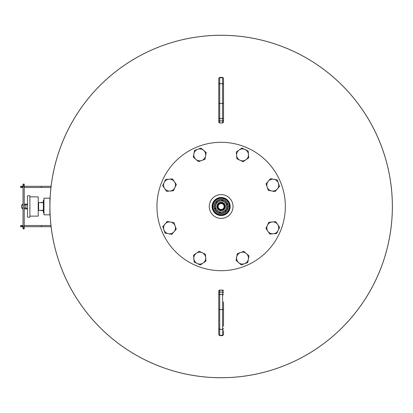 <?xml version="1.0" encoding="UTF-8"?>
<svg xmlns="http://www.w3.org/2000/svg" width="413" height="413" viewBox="0 0 413 413"><rect width="100%" height="100%" fill="white"/><g stroke="black" fill="none" stroke-linecap="round" stroke-linejoin="round"><path stroke-width="0.62" d="M50.061 213.717L49.906 213.34M49.906 199.66L49.937 203.31M221.172 35.291L221.172 35.265A171.235 171.235 0 0 1 369.428 292.136A171.235 171.235 0 0 1 72.843 292.11A171.235 171.235 0 0 1 221.141 35.265L221.141 35.291A171.209 171.209 0 0 1 392.35 206.5A171.209 171.209 0 0 1 221.141 377.709A171.209 171.209 0 0 1 49.937 206.5A171.209 171.209 0 0 1 221.141 35.291A171.209 171.209 0 0 1 392.35 206.5M49.927 203.81L49.906 206.459M217.45 208.715A4.311 4.311 0 0 1 218.926 202.804A4.311 4.311 0 0 1 224.837 204.285A4.311 4.311 0 0 1 223.361 210.196A4.311 4.311 0 0 1 217.45 208.715M227.578 203.418A7.135 7.135 0 0 1 228.141 205.106L227.036 204.068L227.578 203.418M228.275 206.273A7.135 7.135 0 0 1 228.265 206.898M227.847 208.937A7.135 7.135 0 0 1 227.609 209.51M227.026 210.532A7.135 7.135 0 0 1 225.849 211.864L225.606 211.053L227.026 210.532M224.904 212.561A7.135 7.135 0 0 1 224.362 212.865L223.335 212.029A5.947 5.947 0 0 1 222.705 212.236L222.839 212.917L222.385 213.526A7.135 7.135 0 0 1 221.771 213.604L221.125 212.447A5.947 5.947 0 0 1 218.823 211.972L217.775 212.788A7.135 7.135 0 0 1 217.238 212.468L217.057 211.73L217.45 211.162A5.947 5.947 0 0 1 216.959 210.723L215.679 211.089A7.135 7.135 0 0 1 215.302 210.594L215.989 209.458A5.947 5.947 0 0 1 215.245 207.228L214.011 206.727A7.135 7.135 0 0 1 214.022 206.102L215.261 205.633A5.947 5.947 0 0 1 215.395 204.987L214.44 204.063A7.135 7.135 0 0 1 214.677 203.49L216.004 203.511A5.947 5.947 0 0 1 217.563 201.756L217.383 200.439A7.135 7.135 0 0 1 217.925 200.135L218.952 200.971A5.947 5.947 0 0 1 219.582 200.764L219.448 200.083L219.902 199.474A7.135 7.135 0 0 1 220.516 199.396L221.161 200.553A5.947 5.947 0 0 1 223.464 201.028L224.512 200.212A7.135 7.135 0 0 1 225.049 200.532L225.23 201.27L224.832 201.838A5.947 5.947 0 0 1 225.328 202.277L226.603 201.911A7.135 7.135 0 0 1 226.985 202.406L226.298 203.542A5.947 5.947 0 0 1 227.042 205.772L228.306 206.753L227.026 207.367A5.947 5.947 0 0 1 226.892 208.013L227.831 209.081L226.283 209.489A5.947 5.947 0 0 1 224.724 211.244L224.904 212.561M220.594 213.614A7.135 7.135 0 0 1 218.849 213.258M225.921 203.635A5.575 5.575 0 0 1 224.011 211.28A5.575 5.575 0 0 1 216.366 209.365A5.575 5.575 0 0 1 218.276 201.72A5.575 5.575 0 0 1 225.921 203.635M214.708 209.582A7.135 7.135 0 0 1 214.146 207.894L215.25 208.932L214.708 209.582M215.256 202.468A7.135 7.135 0 0 1 216.438 201.136L216.68 201.947L215.256 202.468M221.693 199.386A7.135 7.135 0 0 1 223.433 199.742M49.906 205.127L49.906 198.178L43.964 198.178L43.964 214.822L49.906 214.822L49.906 205.127M221.141 197.466A9.034 9.034 0 0 0 212.106 206.5A9.034 9.034 0 0 0 221.141 215.534A9.034 9.034 0 0 0 230.18 206.5A9.034 9.034 0 0 0 221.141 197.466M221.141 197.744A8.756 8.756 0 0 0 212.39 206.5A8.756 8.756 0 0 0 221.141 215.256A8.756 8.756 0 0 0 229.896 206.5A8.756 8.756 0 0 0 221.141 197.744M221.141 198.323A8.177 8.177 0 0 0 212.969 206.5A8.177 8.177 0 0 0 221.141 214.677A8.177 8.177 0 0 0 229.318 206.5A8.177 8.177 0 0 0 221.141 198.323M221.141 218.389A11.889 11.889 0 0 0 233.03 206.5A11.889 11.889 0 0 0 221.141 194.611A11.889 11.889 0 0 0 209.252 206.5A11.889 11.889 0 0 0 221.141 218.389M27.511 208.451L25.973 208.451L25.973 204.549L27.511 204.549M27.511 195.798L29.891 195.798L29.891 217.202L27.511 217.202L27.511 195.798M29.891 196.872L38.213 196.872L38.213 216.128L29.891 216.128M38.213 209.066L38.615 209.066M38.213 203.934L38.615 203.934M41.336 202.649L41.744 202.38L41.109 202.38L43.37 202.38M43.37 210.62L41.109 210.62L41.744 210.62L41.341 210.351M41.109 202.649L41.109 202.38M41.109 210.62L41.109 210.351M218.678 208.157A2.974 2.974 0 0 0 222.803 208.968A2.974 2.974 0 0 0 223.609 204.843A2.974 2.974 0 0 0 219.484 204.032A2.974 2.974 0 0 0 218.678 208.157M219.153 203.542A3.567 3.567 0 0 0 218.183 208.493A3.567 3.567 0 0 0 223.134 209.458A3.567 3.567 0 0 0 224.104 204.507A3.567 3.567 0 0 0 217.579 206.5A3.567 3.567 0 0 0 221.141 210.067A3.567 3.567 0 0 0 224.708 206.5A3.567 3.567 0 0 0 221.141 202.933M218.766 202.964A4.259 4.259 0 0 0 217.61 208.88A4.259 4.259 0 0 0 223.521 210.036A4.259 4.259 0 0 0 224.677 204.12A4.259 4.259 0 0 0 218.766 202.964M43.964 212.752L43.37 212.752L43.37 200.248L43.964 200.248M43.37 202.649L38.615 202.649L38.615 210.351L43.37 210.351M228.275 206.5A7.135 7.135 0 0 0 221.141 199.365A7.135 7.135 0 0 0 214.011 206.5A7.135 7.135 0 0 0 221.141 213.635A7.135 7.135 0 0 0 228.275 206.5M221.141 142.299A64.201 64.201 0 0 1 285.347 206.5A64.201 64.201 0 0 1 221.141 270.701A64.201 64.201 0 0 1 156.94 206.5A64.201 64.201 0 0 1 221.141 142.299M277.226 179.898L270.479 178.643L266.018 183.868L268.311 190.336L275.063 191.586L279.518 186.366L277.226 179.898M267.165 187.099A5.947 5.947 0 0 1 273.85 179.268A5.947 5.947 0 0 1 277.288 188.973A5.947 5.947 0 0 1 267.165 187.099M221.704 199.334L222.395 200.388L223.448 199.691M220.583 213.666L219.892 212.612L218.838 213.309M27.511 208.88L24.217 208.88M23.03 208.88L21.657 207.925L23.03 207.925M27.511 204.12L25.606 204.12M23.03 205.075L21.657 205.075L23.03 204.12M24.217 204.12L27.031 204.12A0.95 0.635 90 0 0 26.499 204.549M218.766 326.306L218.766 325.852M218.766 322.31L218.766 302.373M223.521 330.637L223.521 334.432A0.95 0.888 180 0 1 222.571 335.325L222.571 335.63L219.716 335.63L219.716 335.325L222.571 335.325L222.571 329.342L219.716 329.342A0.95 0.888 0 0 1 218.766 328.454L218.766 291.057A0.95 0.888 180 0 1 219.716 290.174L222.571 290.174L219.716 290.009L219.716 335.325A0.95 0.888 0 0 1 218.766 334.432L218.766 301.335M218.766 291.057L218.766 291.872M218.766 294.82A0.95 0.428 180 0 1 219.716 294.392L222.571 294.392L222.571 292.105L219.716 292.105A0.95 0.888 180 0 0 218.766 292.987L218.766 300.633M223.521 302.373L223.521 322.31M223.521 326.306L223.521 301.924M279.611 227.346L275.724 221.688L272.301 221.957L268.878 222.23L265.926 228.425L269.813 234.078L276.658 233.541L279.611 227.346M267.402 225.328A5.947 5.947 0 0 1 277.67 224.517A5.947 5.947 0 0 1 273.236 233.81A5.947 5.947 0 0 1 267.402 225.328M247.748 262.585L248.998 255.833L243.778 251.378L237.305 253.67L236.055 260.417L241.28 264.878L247.748 262.585M240.542 252.524A5.947 5.947 0 0 1 248.373 259.209A5.947 5.947 0 0 1 238.668 262.647A5.947 5.947 0 0 1 240.542 252.524M200.3 264.97L205.953 261.078L205.416 254.238L199.221 251.285L193.563 255.172L193.831 258.595L194.105 262.018L200.3 264.97M202.318 252.761A5.947 5.947 0 0 1 203.129 263.024A5.947 5.947 0 0 1 193.831 258.595A5.947 5.947 0 0 1 202.318 252.761M165.061 233.102L171.808 234.357L176.268 229.132L173.976 222.664L167.224 221.414L162.768 226.634L165.061 233.102M175.122 225.901A5.947 5.947 0 0 1 168.437 233.732A5.947 5.947 0 0 1 164.994 224.027A5.947 5.947 0 0 1 175.122 225.901M162.676 185.654L166.563 191.312L169.986 191.043L173.408 190.77L176.361 184.575L172.469 178.922L165.628 179.459L162.676 185.654M174.885 187.672A5.947 5.947 0 0 1 164.617 188.483A5.947 5.947 0 0 1 169.051 179.19A5.947 5.947 0 0 1 174.885 187.672M194.538 150.415L193.289 157.167L198.508 161.622L204.977 159.33L206.232 152.583L201.007 148.122L194.538 150.415M201.745 160.476A5.947 5.947 0 0 1 193.914 153.791A5.947 5.947 0 0 1 203.619 150.353A5.947 5.947 0 0 1 201.745 160.476M241.987 148.03L236.329 151.922L236.871 158.762L243.066 161.715L248.724 157.828L248.456 154.405L248.182 150.982L241.987 148.03M239.968 160.239A5.947 5.947 0 0 1 239.158 149.976A5.947 5.947 0 0 1 248.456 154.405A5.947 5.947 0 0 1 239.968 160.239M41.455 186.289L41.455 187.476L50.969 187.476L50.969 186.289L22.529 186.289L22.529 187.476L20.65 187.476L20.65 186.289L22.529 186.289L22.478 187.476L23.03 187.476M41.455 187.476L24.217 187.476L24.217 186.289L24.217 226.711L23.03 226.711L23.03 184.1L24.217 184.1L24.217 184.575L23.03 184.575M23.03 228.425L23.03 228.9L24.217 228.9L24.217 228.425L23.03 228.425L23.03 226.711L22.478 226.711L22.478 225.524L23.03 225.524M23.03 185.814L24.217 185.814L24.217 184.575M24.217 185.814L24.217 186.289M24.217 226.711L24.217 225.524L41.455 225.524L41.455 226.711L24.217 226.711L24.217 228.425M22.054 226.711L20.65 226.711L20.65 225.524L22.529 225.524L22.529 226.711L22.054 226.711L22.054 225.524M41.455 225.524L50.969 225.524L50.969 226.711L41.455 226.711M223.521 90.69L223.521 110.627M223.521 112.181L223.521 111.665M223.521 104.422L223.521 86.694M223.521 121.943A0.95 0.888 -0 0 1 222.571 122.826L222.571 77.675A0.95 0.888 180 0 1 223.521 78.568L223.521 122.036L222.571 122.991L219.716 122.991L218.766 122.036L218.766 78.584A0.95 0.888 0 0 1 219.716 77.675L219.716 122.826A0.95 0.888 180 0 1 218.766 121.943M223.521 121.128L223.521 82.363M218.766 110.627L218.766 111.076M223.521 84.546A0.95 0.888 180 0 0 222.571 83.658L219.716 83.658A0.95 0.888 0 0 0 218.766 84.546L218.766 87.148M218.766 90.69L218.766 120.013A0.95 0.888 0 0 0 219.716 120.895L222.571 120.895A0.95 0.888 0 0 0 223.521 120.013M218.766 121.128L218.766 122.036M25.973 205.075L24.217 205.075M24.217 207.925L25.973 207.925M27.031 208.88A0.95 0.635 -90 0 1 26.499 208.451M223.521 292.987A0.95 0.888 180 0 0 222.571 292.105L222.571 290.174A0.95 0.888 0 0 1 223.521 291.057M223.521 328.454A0.95 0.888 180 0 1 222.571 329.342L222.571 294.392A0.95 0.428 180 0 1 223.521 294.82M218.766 309.987A0.95 0.428 0 0 1 219.716 309.559L222.571 309.559A0.95 0.428 180 0 1 223.521 309.987M22.054 187.476L22.054 186.289M21.125 187.476L21.125 186.289M24.217 227.186L23.03 227.186M21.125 226.711L21.125 225.524M223.521 118.18A0.95 0.428 0 0 1 222.571 118.608L219.716 118.608A0.95 0.428 0 0 1 218.766 118.18M219.716 77.37L222.571 77.37L222.571 77.675L219.716 77.675L219.716 77.37L218.766 78.325M223.521 103.013A0.95 0.428 180 0 1 222.571 103.441L219.716 103.441A0.95 0.428 0 0 1 218.766 103.013M21.657 207.925L21.657 205.075M219.716 290.009L218.766 290.964M219.716 335.63L218.766 334.675M222.571 290.009L223.521 290.964M222.571 335.63L223.521 334.675M222.571 122.991L219.716 122.991M222.571 77.37L223.521 78.325"/></g></svg>

